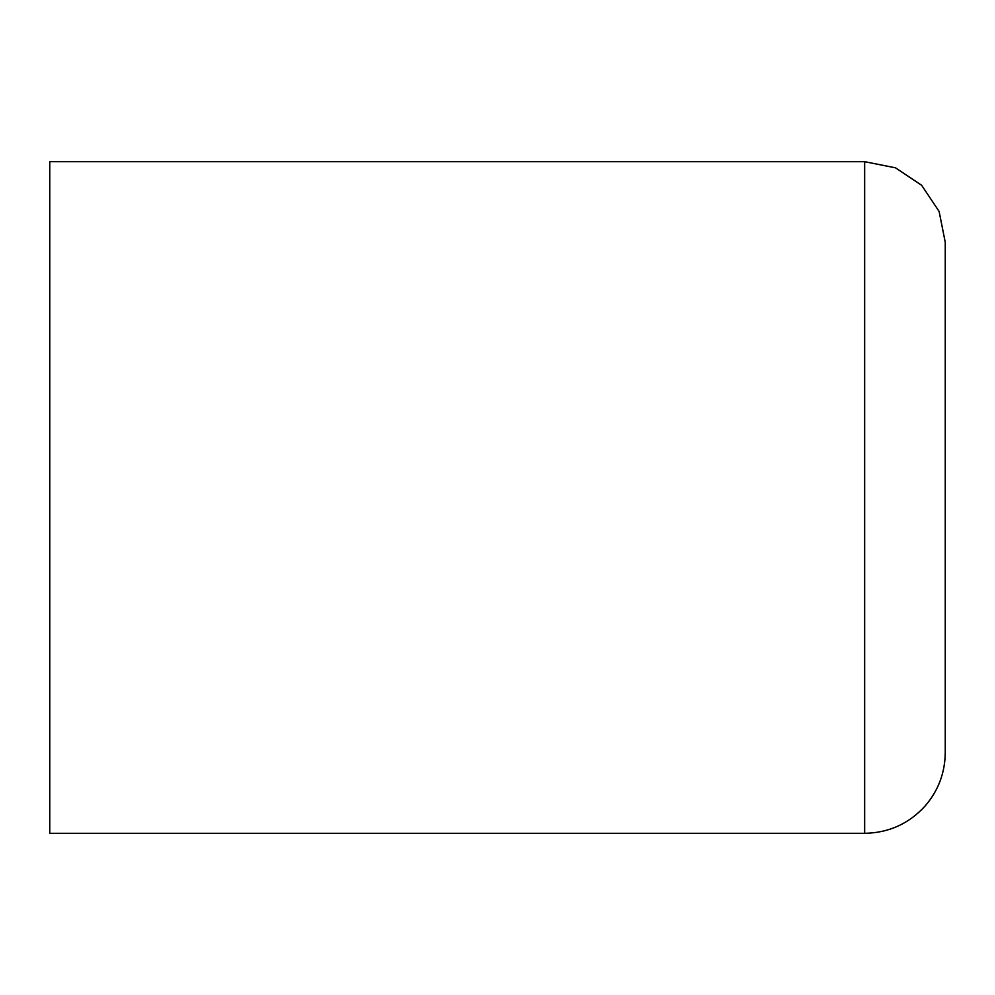 <?xml version="1.0" encoding="UTF-8"?>
<svg xmlns="http://www.w3.org/2000/svg" width="995" height="995" viewBox="0 0 995 995"><rect width="100%" height="100%" fill="white"/><g stroke="black" fill="none" stroke-linecap="round" stroke-linejoin="round"><path stroke-width="1.49" d="M49.75 161.688L49.75 833.312L864.655 833.312C888.722 832.877 908.87 823.773 925.114 806.012C938.297 790.702 945.014 772.928 945.25 752.717L945.25 242.282L939.118 211.45L921.656 185.294L895.5 167.819L864.655 161.688L49.75 161.688M864.655 161.688L864.655 833.312"/></g></svg>
